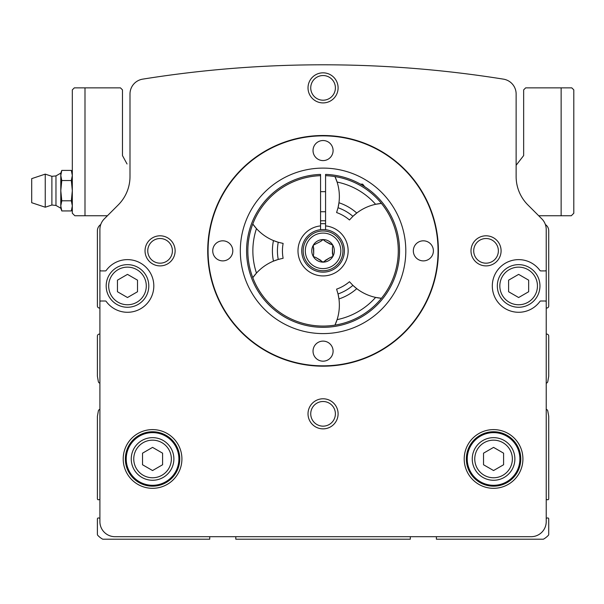 <?xml version="1.0" encoding="UTF-8"?>
<svg xmlns="http://www.w3.org/2000/svg" width="604" height="604" viewBox="0 0 604 604"><rect width="100%" height="100%" fill="white"/><g stroke="black" fill="none" stroke-linecap="round" stroke-linejoin="round"><path stroke-width="0.91" d="M129.996 94.005L129.996 176.564A40.121 40.121 0 0 1 118.241 204.93L104.311 218.859A15.047 15.047 0 0 0 99.902 229.497L99.902 269.905A1.004 1.004 0 0 0 100.906 270.909L105.36 270.909A1.004 1.004 0 0 0 106.176 270.494A26.327 26.327 0 0 1 145.096 266.387A26.327 26.327 0 0 1 145.096 305.526A26.327 26.327 0 0 1 106.176 301.411A1.004 1.004 0 0 0 105.36 300.996L100.906 300.996A1.004 1.004 0 0 0 99.902 302L99.902 521.645A15.047 15.047 0 0 0 114.949 536.692L531.173 536.692A15.047 15.047 0 0 0 546.22 521.645L546.22 302A1.004 1.004 0 0 0 545.216 300.996L540.761 300.996A1.004 1.004 0 0 0 539.946 301.411A26.327 26.327 0 0 1 501.026 305.526A26.327 26.327 0 0 1 501.026 266.387A26.327 26.327 0 0 1 539.946 270.494A1.004 1.004 0 0 0 540.761 270.909L545.216 270.909A1.004 1.004 0 0 0 546.22 269.905L546.22 229.497A15.047 15.047 0 0 0 541.811 218.859L527.881 204.93A40.121 40.121 0 0 1 516.133 176.564L516.133 94.005A15.047 15.047 0 0 0 503.464 79.147A1141.356 1141.356 0 0 0 142.657 79.147A15.047 15.047 0 0 0 129.996 94.005M181.917 458.964A29.362 29.362 0 0 0 137.878 433.536A29.362 29.362 0 0 0 137.878 484.385A29.362 29.362 0 0 0 181.917 458.964M522.921 458.964A29.362 29.362 0 0 0 478.881 433.536A29.362 29.362 0 0 0 478.881 484.385A29.362 29.362 0 0 0 522.921 458.964M470.999 250.849A15.047 15.047 0 0 1 493.566 237.817A15.047 15.047 0 0 1 493.566 263.88A15.047 15.047 0 0 1 470.999 250.849M308.017 413.831A15.047 15.047 0 0 1 330.584 400.799A15.047 15.047 0 0 1 330.584 426.854A15.047 15.047 0 0 1 308.017 413.831M145.035 250.849A15.047 15.047 0 0 1 167.602 237.817A15.047 15.047 0 0 1 167.602 263.88A15.047 15.047 0 0 1 145.035 250.849M308.017 87.867A15.047 15.047 0 0 1 330.584 74.843A15.047 15.047 0 0 1 330.584 100.898A15.047 15.047 0 0 1 308.017 87.867M99.902 229.497L99.902 308.017L99.403 308.017A2.008 2.008 0 0 1 97.395 306.009L97.395 230.788A7.52 7.52 0 0 1 100.747 224.529M545.374 224.529A7.52 7.52 0 0 1 548.726 230.788L548.726 306.009A2.008 2.008 0 0 1 546.718 308.017L546.22 308.017L546.22 229.497M84.99 215.749L74.828 215.749L72.321 213.242L72.321 89.875L74.33 87.867L84.99 87.867L84.99 215.749L107.429 215.749L104.311 218.859M99.902 409.361A2.008 2.008 0 0 0 98.346 410.977L97.395 416.337L97.395 498.776A1.004 1.004 0 0 0 98.663 499.742L99.902 499.41M99.902 334.095L99.403 334.095A2.008 2.008 0 0 0 97.395 336.103L97.395 376.216L98.346 381.585A2.008 2.008 0 0 0 99.902 383.193M235.802 536.692L235.802 539.198L410.32 539.198L410.32 536.692M99.902 518.308L98.663 517.975A1.004 1.004 0 0 0 97.395 518.942L97.395 534.336A1.502 1.502 0 0 0 97.803 535.363A20.06 20.06 0 0 0 102.733 539.198L209.731 539.198L209.731 536.692M546.22 383.193A2.008 2.008 0 0 0 547.783 381.585L548.726 376.216L548.726 336.103A2.008 2.008 0 0 0 546.718 334.095L546.22 334.095M546.22 499.41L547.466 499.742A1.004 1.004 0 0 0 548.726 498.776L548.726 416.337L547.783 410.977A2.008 2.008 0 0 0 546.22 409.361M436.398 536.692L436.398 539.198L543.396 539.198A20.06 20.06 0 0 0 548.319 535.363A1.502 1.502 0 0 0 548.726 534.336L548.726 518.942A1.004 1.004 0 0 0 547.466 517.975L546.22 518.308M310.735 87.867A12.329 12.329 0 0 1 329.225 77.191A12.329 12.329 0 0 1 329.225 98.55A12.329 12.329 0 0 1 310.735 87.867M147.754 250.849A12.329 12.329 0 0 1 166.243 240.173A12.329 12.329 0 0 1 166.243 261.524A12.329 12.329 0 0 1 147.754 250.849M310.735 413.831A12.329 12.329 0 0 1 329.225 403.155A12.329 12.329 0 0 1 329.225 424.506A12.329 12.329 0 0 1 310.735 413.831M473.71 250.849A12.329 12.329 0 0 1 492.207 240.173A12.329 12.329 0 0 1 492.207 261.524A12.329 12.329 0 0 1 473.71 250.849M320.558 223.774A27.195 27.195 0 0 1 325.571 223.774M320.558 220.868A30.087 30.087 0 0 1 325.571 220.868M240.317 250.849A82.74 82.74 0 0 1 364.431 179.192A82.74 82.74 0 0 1 364.431 322.506A82.74 82.74 0 0 1 240.317 250.849M208.078 250.849A114.987 114.987 0 0 1 380.558 151.272A114.987 114.987 0 0 1 380.558 350.433A114.987 114.987 0 0 1 208.078 250.849M313.031 150.555A10.026 10.026 0 0 1 328.078 141.872A10.026 10.026 0 0 1 328.078 159.237A10.026 10.026 0 0 1 313.031 150.555M413.325 250.849A10.026 10.026 0 0 1 428.372 242.166A10.026 10.026 0 0 1 428.372 259.539A10.026 10.026 0 0 1 413.325 250.849M313.031 351.143A10.026 10.026 0 0 1 328.078 342.46A10.026 10.026 0 0 1 328.078 359.833A10.026 10.026 0 0 1 313.031 351.143M212.736 250.849A10.026 10.026 0 0 1 227.784 242.166A10.026 10.026 0 0 1 227.784 259.539A10.026 10.026 0 0 1 212.736 250.849M207.723 250.849A115.341 115.341 0 0 1 380.731 150.962A115.341 115.341 0 0 1 380.731 350.735A115.341 115.341 0 0 1 207.723 250.849M483.532 453.174L483.532 464.755L493.566 470.546L503.593 464.755L503.593 453.174L493.566 447.383L483.532 453.174M514.88 458.964A21.314 21.314 0 0 0 482.906 440.505A21.314 21.314 0 0 0 482.906 477.417A21.314 21.314 0 0 0 514.88 458.964M519.893 458.964A26.327 26.327 0 0 0 480.399 436.164A26.327 26.327 0 0 0 480.399 481.766A26.327 26.327 0 0 0 519.893 458.964A26.327 26.327 0 0 0 480.399 436.164A26.327 26.327 0 0 0 480.399 481.766A26.327 26.327 0 0 0 519.893 458.964M142.529 453.174L142.529 464.755L152.563 470.546L162.589 464.755L162.589 453.174L152.563 447.383L142.529 453.174M173.877 458.964A21.314 21.314 0 0 0 141.902 440.505A21.314 21.314 0 0 0 141.902 477.417A21.314 21.314 0 0 0 173.877 458.964M178.89 458.964A26.327 26.327 0 0 0 139.396 436.164A26.327 26.327 0 0 0 139.396 481.766A26.327 26.327 0 0 0 178.89 458.964A26.327 26.327 0 0 0 139.396 436.164A26.327 26.327 0 0 0 139.396 481.766A26.327 26.327 0 0 0 178.89 458.964M539.953 285.956A21.314 21.314 0 0 0 507.979 267.497A21.314 21.314 0 0 0 507.979 304.408A21.314 21.314 0 0 0 539.953 285.956A21.314 21.314 0 0 0 507.979 267.497A21.314 21.314 0 0 0 507.979 304.408A21.314 21.314 0 0 0 539.953 285.956M528.666 280.165L528.666 291.74L518.64 297.53L508.606 291.74L508.606 280.165L518.64 274.375L528.666 280.165M148.795 285.956A21.314 21.314 0 0 0 116.829 267.497A21.314 21.314 0 0 0 116.829 304.408A21.314 21.314 0 0 0 148.795 285.956A21.314 21.314 0 0 0 116.829 267.497A21.314 21.314 0 0 0 116.829 304.408A21.314 21.314 0 0 0 148.795 285.956M137.516 280.165L137.516 291.74L127.489 297.53L117.455 291.74L117.455 280.165L127.489 274.375L137.516 280.165M516.133 165.277L523.653 155.568L523.653 89.875L525.661 87.867L571.792 87.867L573.8 89.875L573.8 213.242L571.293 215.749L538.7 215.749M84.99 87.867L120.468 87.867L122.469 89.875L122.469 155.568L127.036 163.971M74.828 215.749L72.321 213.242M571.293 215.749L573.8 213.242M61.782 210.939L60.793 205.873L60.793 208.221L61.782 210.939L71.332 210.939L72.155 207.897M60.793 190.675L60.793 205.873L61.782 200.807L60.793 190.675L61.782 180.536L60.793 175.47L60.793 190.675M31.702 190.675L31.702 202.71L45.247 207.217L45.247 174.126L31.702 178.641L31.702 190.675M55.968 175.907L51.884 176.323L51.884 205.02L55.968 205.443L55.968 175.907L60.793 173.121L60.793 175.47L61.782 170.403L71.332 170.403L72.321 175.47L71.332 180.536L72.321 190.675L71.332 200.807L72.321 205.873L71.332 210.939L72.321 208.221L71.332 210.939M61.782 200.807L71.332 200.807M61.782 180.536L71.332 180.536M325.571 175.673L325.571 174.413A76.474 76.474 0 0 1 388.87 289.807A76.474 76.474 0 0 1 257.251 289.807A76.474 76.474 0 0 1 320.558 174.413L320.558 175.673A75.221 75.221 0 0 0 258.338 289.18A75.221 75.221 0 0 0 387.783 289.18A75.221 75.221 0 0 0 325.571 175.673L325.571 225.904A25.074 25.074 0 0 1 344.348 264.107A25.074 25.074 0 0 1 301.781 264.107A25.074 25.074 0 0 1 320.558 225.904L320.558 175.673M278.24 259.441A47.641 47.641 0 0 0 273.469 261.132L278.24 259.441A45.632 45.632 0 0 1 278.24 242.257L283.125 243.42A40.619 40.619 0 0 0 283.125 258.278L278.24 259.441M252.789 277.674L256.474 273.084A47.641 47.641 0 0 0 255.326 274.397L255.326 274.397A47.641 47.641 0 0 0 252.789 277.674A75.221 75.221 0 0 1 252.789 224.024A47.641 47.641 0 0 0 278.24 242.257L273.469 240.566A50.645 50.645 0 0 0 273.469 261.132A47.641 47.641 0 0 0 256.474 273.084A70.207 70.207 0 0 1 256.474 228.614L252.789 224.024M377.319 203.963A47.641 47.641 0 0 0 375.613 204.303L381.434 203.405A47.641 47.641 0 0 0 377.319 203.963L377.319 203.963M334.963 176.579L337.1 182.061A70.207 70.207 0 0 1 375.613 204.303A47.641 47.641 0 0 0 352.91 216.33L349.459 219.977A40.619 40.619 0 0 0 336.594 212.548L338.029 207.738A47.641 47.641 0 0 0 338.957 202.755L338.029 207.738A45.632 45.632 0 0 1 352.91 216.33L356.76 213.038A50.645 50.645 0 0 0 338.957 202.755A47.641 47.641 0 0 0 336.541 180.415L336.541 180.415A47.641 47.641 0 0 0 334.963 176.579A75.221 75.221 0 0 1 381.434 203.405M352.91 285.367A47.641 47.641 0 0 0 356.76 288.659L352.91 285.367A45.632 45.632 0 0 1 338.029 293.959L336.594 289.15A40.619 40.619 0 0 0 349.459 281.721L352.91 285.367M381.434 298.293L375.613 297.402A47.641 47.641 0 0 0 377.319 297.742L377.319 297.742A47.641 47.641 0 0 0 381.434 298.293A75.221 75.221 0 0 1 334.963 325.118A47.641 47.641 0 0 0 337.1 319.637L334.963 325.118M338.957 298.942A47.641 47.641 0 0 0 338.029 293.959L338.957 298.942A50.645 50.645 0 0 0 356.76 288.659A47.641 47.641 0 0 0 375.613 297.402A70.207 70.207 0 0 1 337.1 319.637A47.641 47.641 0 0 0 338.957 298.942M320.558 229.686L320.558 225.904M325.571 225.904L325.571 229.686M325.254 260.399L330.229 257.523L323.065 262.136L315.892 257.523L313.287 256.489L313.695 253.725L313.287 245.209L320.867 241.306L323.065 239.569L325.254 241.306L332.834 245.209L332.427 247.98L332.834 256.489L330.229 257.523M332.427 253.725L332.427 247.98M330.229 244.175L325.254 241.306M313.695 247.98L313.695 253.725M315.892 257.523L320.867 260.399M323.065 239.569A11.28 11.28 0 0 1 332.834 256.489A11.28 11.28 0 0 1 313.287 256.489A11.28 11.28 0 0 1 323.065 239.569M323.065 229.535A21.314 21.314 0 0 1 341.517 261.509A21.314 21.314 0 0 1 304.605 261.509A21.314 21.314 0 0 1 323.065 229.535M364.688 186.696L362.679 184.152L360.482 184.152M362.679 185.436L362.679 184.152M512.366 458.964A18.807 18.807 0 0 0 484.159 442.679A18.807 18.807 0 0 0 484.159 475.25A18.807 18.807 0 0 0 512.366 458.964M520.776 458.964A27.21 27.21 0 0 0 479.961 435.401A27.21 27.21 0 0 0 479.961 482.528A27.21 27.21 0 0 0 520.776 458.964M171.362 458.964A18.807 18.807 0 0 0 143.156 442.679A18.807 18.807 0 0 0 143.156 475.25A18.807 18.807 0 0 0 171.362 458.964M179.766 458.964A27.21 27.21 0 0 0 138.958 435.401A27.21 27.21 0 0 0 138.958 482.528A27.21 27.21 0 0 0 179.766 458.964M537.447 285.956A18.807 18.807 0 0 0 509.232 269.663A18.807 18.807 0 0 0 509.232 302.242A18.807 18.807 0 0 0 537.447 285.956M146.289 285.956A18.807 18.807 0 0 0 118.082 269.663A18.807 18.807 0 0 0 118.082 302.242A18.807 18.807 0 0 0 146.289 285.956M561.139 87.867L561.139 215.749M323.065 230.97A19.879 19.879 0 0 1 340.279 260.792A19.879 19.879 0 0 1 305.843 260.792A19.879 19.879 0 0 1 323.065 230.97M323.065 233.091A17.758 17.758 0 0 1 338.444 259.728A17.758 17.758 0 0 1 307.685 259.728A17.758 17.758 0 0 1 323.065 233.091M31.702 195.688L31.702 185.707L31.702 195.688M31.702 185.655L31.702 195.636L31.702 185.655M72.321 173.121L71.332 170.403L72.321 173.121M51.884 176.323L45.247 174.126M51.884 205.02L45.247 207.217M55.968 205.443L60.793 208.221M60.793 173.121L61.782 170.403M325.571 191.672L320.558 191.672M325.571 211.732L320.558 211.732"/></g></svg>
